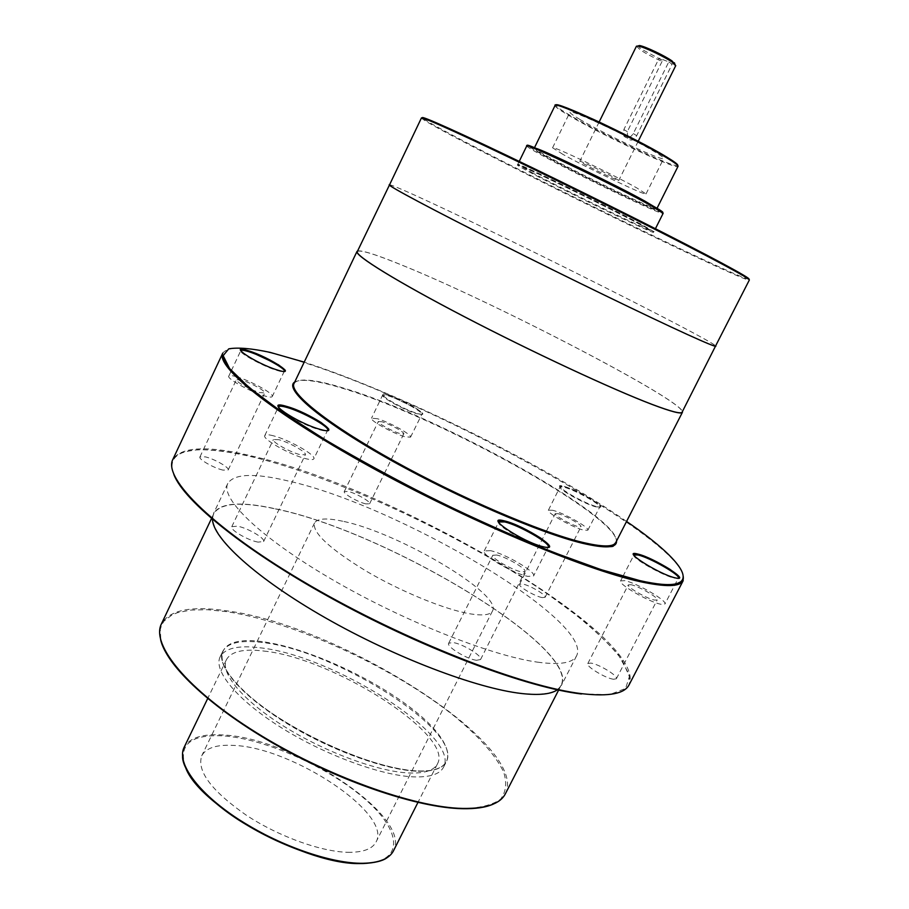 <?xml version="1.0" encoding="UTF-8"?>
<svg xmlns="http://www.w3.org/2000/svg" width="909" height="909" viewBox="0 0 909 909"><rect width="100%" height="100%" fill="white"/><g stroke="black" fill="none" stroke-linecap="round" stroke-linejoin="round"><path stroke-width="0.68" stroke-dasharray="4.54 3.41" d="M675.046 64.369L671.581 63.835L671.66 65.187L675.751 65.618M636.448 46.2L640.163 49.802C645.935 53.608 653.23 57.494 662.047 61.46L661.957 60.119L641.39 49.131L637.868 45.984M614.836 177.982L618.734 180.505C619.12 181.584 594.1 169.653 583.942 163.927L579.817 161.268C579.226 160.098 604.826 172.301 614.836 177.982M662.047 61.46L627.312 131.646L627.721 138.316C630.914 141.35 633.903 140.463 636.709 135.668L671.66 65.187M579.976 119.488C573.125 115.42 569.795 112.989 569.977 112.182C568.704 108.216 631.619 137.6 655.025 151.985C661.059 155.644 663.945 157.814 663.695 158.496C663.809 161.916 604.269 134.1 579.976 119.488M562.876 154.348L552.581 147.758C550.82 144.77 613.302 174.562 637.05 188.083L646.015 193.935C646.606 196.367 587.475 168.154 562.876 154.348M490.337 550.638L484.224 550.945C480.781 554.592 513.653 573.795 527.856 576.363L533.572 575.965C536.696 572.136 504.722 553.479 490.337 550.638M496.757 555.035L492.814 555.251C490.61 557.649 511.937 570.102 521.221 571.806L524.993 571.568C527.061 569.091 506.12 556.853 496.757 555.035M476.555 660.286C466.987 659.298 446.069 646.469 448.682 643.242L452.852 642.515C462.488 643.64 483.043 656.23 480.554 659.536L476.555 660.286M624.892 580.681L620.62 580.885C617.586 583.805 649.185 602.19 660.934 604.269L664.922 604.008C667.672 600.906 636.811 582.987 624.892 580.681M631.073 584.726L628.312 584.862C626.369 586.782 646.89 598.724 654.571 600.099L657.207 599.94C659.025 597.94 638.822 586.203 631.073 584.726M613.586 679.25C605.655 678.466 585.498 666.183 587.793 663.57L590.714 663.07C598.713 663.968 618.552 676.046 616.382 678.739L613.586 679.25M552.797 510.301L548.411 510.176C546.002 512.415 572.806 527.629 583.703 530.14L587.839 530.208C590.043 527.845 563.819 512.983 552.797 510.301M558.103 513.71L555.263 513.63C553.717 515.108 571.136 524.982 578.249 526.652L580.976 526.697C582.442 525.163 565.273 515.437 558.103 513.71M542.218 597.599C534.924 596.395 517.778 586.271 519.584 584.248L522.573 584.01C529.924 585.282 546.832 595.259 545.093 597.327L542.218 597.599M377.371 418.708L371.52 418.208C369.384 420.299 393.279 433.582 404.959 436.763L410.538 437.184C412.504 435.002 389.143 422.015 377.371 418.708M382.11 421.81L378.326 421.492C376.951 422.867 392.472 431.491 400.096 433.582L403.766 433.866C405.062 432.457 389.779 423.958 382.11 421.81M365.782 503.87C357.998 502.211 342.693 493.394 344.306 491.53L348.249 491.462C356.067 493.189 371.145 501.87 369.611 503.779L365.782 503.87M236.76 376.803C232.034 375.417 229.375 375.19 228.784 376.11C226.477 378.599 251.054 392.199 264.678 395.938C269.212 397.233 271.746 397.426 272.28 396.517C274.416 393.949 250.475 380.689 236.76 376.803M241.544 380.087L236.397 379.644C234.908 381.269 250.861 390.109 259.747 392.563L264.746 392.949C266.155 391.29 250.475 382.598 241.544 380.087M222.966 470.101C213.91 468.146 198.173 459.136 199.923 456.943L205.298 456.852C214.388 458.886 229.863 467.737 228.182 469.976L222.966 470.101M273.348 435.786C268.337 434.479 265.496 434.4 264.792 435.559C261.86 438.865 290.46 455.057 305.765 458.681C310.526 459.874 313.219 459.909 313.855 458.795C316.548 455.364 288.778 439.626 273.348 435.786M278.893 439.706L273.37 439.57C271.484 441.74 290.039 452.239 300.038 454.636L305.356 454.716C307.14 452.5 288.948 442.194 278.893 439.706M258.02 542.105C247.793 540.355 229.545 529.606 231.784 526.686L237.556 526.186C247.827 528.038 265.735 538.594 263.599 541.559L258.02 542.105M357.294 251.611C359.805 249.384 375.599 254.259 404.664 266.246C497.802 304.117 687.147 402.721 682.114 412.141M389.586 184.72C393.37 185.55 408.346 192.072 434.513 204.286C523.675 245.76 708.566 338.58 715.644 345.863M389.495 184.925C391.109 184.584 406.187 191.072 434.718 204.4C526.004 246.828 717.281 343.011 715.531 346.068M357.601 250.975C362.18 250.077 377.803 255.134 404.46 266.132C495.428 303.174 678.557 398.119 682.432 411.516M350.192 852.324C323.468 852.608 279.483 837.075 246.237 815.168C211.502 790.841 196.662 771.048 201.73 755.788C206.07 747.891 216.683 744.437 233.556 745.414C291.959 747.243 392.552 813.725 376.076 841.961C372.61 848.631 363.986 852.085 350.192 852.324M342.704 521.243C326.706 517.755 317.309 518.346 314.514 523.016C312.242 532.606 329.444 548.616 366.111 571.068C401.005 591.611 444.933 609.575 469.964 613.814C482.861 615.927 490.371 614.984 492.485 610.984C503.12 594.327 397.812 532.231 342.704 521.243M537.639 662.172C559.944 665.149 572.931 663.025 576.601 655.809C594.134 620.767 396.938 505.143 288.46 481.031C254.327 472.873 234.113 473.669 227.807 483.429C219.978 498.132 259.826 537.253 331.058 578.874C402.108 620.483 490.974 655.798 537.639 662.172M212.445 518.778L213.547 513.437C220.273 502.791 240.805 501.223 275.154 508.733C384.393 530.686 580.51 647.344 561.421 685.375L557.853 689.488M275.336 508.881C384.382 530.776 580.181 647.253 561.126 685.204C557.149 693.033 543.9 695.737 521.391 693.34C474.339 688.158 385.598 653.616 315.105 611.746C244.441 569.875 205.423 529.538 213.854 513.574C220.569 502.938 241.055 501.382 275.336 508.881M263.78 651.049C332.489 657.809 454.239 734.836 437.468 763.867C433.991 770.559 424.367 773.593 408.584 772.968C377.519 771.536 324.343 751.823 283.358 725.961C242.271 700.112 219.853 672.626 226.477 659.593C231.113 651.435 243.544 648.583 263.78 651.049M259.906 647.787C332.66 655.105 461.147 736.347 443.524 767.207C439.876 774.252 429.764 777.468 413.197 776.854C380.405 775.445 323.979 754.584 280.461 727.143C236.84 699.714 213.126 670.592 220.148 656.809C225.102 648.117 238.351 645.117 259.906 647.787M661.957 60.119L659.161 58.199L623.869 129.555L623.847 135.998C626.96 138.986 630.107 138.179 633.278 133.589L668.785 61.914L659.161 58.199M671.581 63.835L668.785 61.914M677.762 165.131C680.546 170.994 601.701 134.316 569.239 114.841C560.467 109.637 556.035 106.455 555.967 105.285M555.058 105.524C554.842 106.592 559.308 109.841 568.466 115.25C600.508 134.441 677.966 170.653 678.046 166.302M656.082 207.831L656.843 208.672C657.525 211.467 580.681 174.653 548.172 156.712C538.901 151.633 534.276 148.758 534.287 148.099L535.412 148.19M645.458 202.218C625.881 191.345 582.669 169.767 556.24 157.677C529.583 145.724 526.641 145.531 547.4 157.109C567.75 168.233 606.11 187.368 631.823 199.23C659.332 211.763 663.877 212.751 645.458 202.218M662.377 212.467C657.173 212.422 577.408 174.017 543.139 155.144L527.913 146.008M526.765 145.929C526.765 146.656 531.97 149.86 542.378 155.553C578.647 175.505 663.809 216.342 663.138 213.331M533.617 173.483L517.766 164.404C514.301 160.961 606.235 205.479 640.959 224.137L653.935 231.693C654.969 233.965 570.102 192.844 533.617 173.483M641.152 225.034C619.29 213.376 570.966 189.333 541.753 175.585C512.426 161.961 509.46 161.382 532.844 173.869C555.638 185.879 597.974 206.934 626.324 220.353C656.73 234.624 661.672 236.192 641.152 225.034M748.891 279.154C743.13 280.449 553.49 188.39 465.317 141.974C439.899 128.646 425.662 120.681 422.605 118.056M421.424 117.965C422.151 119.534 436.536 127.658 464.601 142.361C554.195 189.481 747.743 283.392 749.334 280.029M387.132 857.653C392.006 853.381 394.108 851.119 393.449 850.869C412.856 816.657 293.175 737.71 223.023 734.983C202.412 733.643 189.436 737.778 184.095 747.403C183.504 747.016 182.982 750.061 182.55 756.538M185.368 766.878C178.175 744.585 190.754 734.245 223.125 735.858C265.451 738.801 328.649 767.185 365.259 799.341C402.346 831.428 404.732 862.8 362.361 863.47M416.072 771.162C383.325 769.616 326.899 748.686 283.335 721.28C239.669 693.885 215.865 664.911 222.807 651.287C227.716 642.697 240.93 639.777 262.451 642.527C335.114 650.117 463.738 731.234 446.296 761.742C442.683 768.707 432.616 771.843 416.072 771.162M262.349 641.652C217.501 635.3 206.309 658.241 248.066 694.942C289.21 731.643 373.315 769.309 416.822 770.934C460.943 773.139 455.648 743.414 414.697 710.918C374.224 678.364 306.742 647.538 262.349 641.652M162.927 646.39L160.882 640.243L160.268 629.505L161.654 624.972L164.12 621.006L172.108 614.848L177.539 612.655L190.958 610.041L207.434 609.723L226.466 611.632C293.993 621.824 391.245 666.456 452.33 714.519C477.657 735.029 495.746 755.061 503.734 772.286C507.12 783.149 506.029 792.159 500.45 799.318C492.144 805.135 479.293 808.249 461.886 808.646M493.314 804.101C502.632 799.761 505.756 793.477 505.359 793.83C530.049 745.073 338.182 624.801 226.364 610.791C191.31 605.621 169.665 609.973 161.438 623.858C161.666 624.835 158.325 626.074 160.598 639.663M416.277 413.629L421.765 414.243C423.605 412.311 400.153 399.415 388.45 395.892L382.678 395.199C380.666 397.028 404.675 410.22 416.277 413.629M388.325 395.12C405.596 400.346 435.479 419.254 416.936 413.334C399.199 408.027 369.111 388.745 388.325 395.12M231.363 370.645L240.76 350.692C238.59 352.874 263.28 366.395 276.813 370.383C281.324 371.758 283.824 372.042 284.312 371.224L272.28 396.517M264.792 435.559L278.472 406.868C275.711 409.789 304.458 425.855 319.65 429.809C324.377 431.105 327.035 431.241 327.615 430.241L313.855 458.795M626.562 521.448C544.764 464.817 398.881 392.711 304.208 362.123M222.785 353.09C229.772 344.227 256.19 347.181 302.027 361.941C440.456 404.869 696.01 546.661 683.204 580.646M615.779 542.525C627.233 520.698 442.013 417.549 345.454 388.677C315.412 379.314 298.266 377.587 294.016 383.496M294.709 382.03C301.527 378.383 318.218 380.701 344.784 388.984C438.24 417.038 615.359 514.346 616.518 541.071M595.577 506.79L599.645 507.006C601.701 504.915 575.352 490.178 564.421 487.269L560.103 486.974C557.831 488.951 584.771 504.029 595.577 506.79M564.273 486.463C579.487 490.565 612.848 511.335 596.293 506.518C580.715 502.404 546.945 481.134 564.273 486.463M622.96 576.317L633.914 555.013C631.051 557.581 662.843 575.795 674.467 578.169L678.364 578.09L664.922 604.008M484.224 550.945L498.723 521.982C495.496 525.197 528.561 544.218 542.628 547.15L548.229 547.013L533.572 575.965M173.824 474.373C163.359 447.239 200.503 443.774 256.736 457.966C349.783 481.554 485.065 547.093 566.739 607.712C588.805 624.778 606.11 640.629 618.677 655.264L629.017 674.114L629.687 680.739L629.085 684.829C649.321 636.891 398.403 490.508 256.633 457.159C209.82 445.376 181.902 446.114 172.88 459.363L178.084 454.648C181.425 452.489 187.981 450.864 197.753 449.762C213.399 449.501 233.056 452.228 256.724 457.954C342.5 479.725 464.454 537.094 547.184 593.713L579.385 617.472C597.929 632.857 612.155 647.026 622.063 659.957L629.414 676.546L625.585 688.465L609.666 694.601L581.408 693.987M627.312 131.646L623.869 129.555M636.709 135.668L633.278 133.589M534.435 147.803L534.287 148.099C532.424 146.054 614.87 184.8 645.265 202.048L656.991 208.366M519.221 161.416L517.766 164.404C514.687 162.541 606.814 206.32 640.97 224.864L653.935 231.693L655.412 228.738M443.524 767.207L446.024 762.276C446.739 762.412 445.069 764.071 441.013 767.219C435.65 770.173 427.571 771.4 416.765 770.9C384.166 769.366 328.081 748.664 284.426 721.428C240.715 694.476 216.047 664.502 222.546 651.821L220.148 656.809M410.538 437.184L422.185 413.606C423.958 414.277 421.856 412.459 415.856 408.141L388.37 395.154L382.916 394.483L371.52 418.208M587.839 530.208L600.076 506.381C602.088 507.154 599.656 505.052 592.759 500.052C582.419 493.837 572.943 489.315 564.33 486.508L560.364 486.258L548.411 510.176M638.186 141.304L618.734 180.505M552.581 147.758L569.977 112.182M448.682 643.242L492.814 555.251M620.62 580.885L622.529 577.158M587.793 663.57L628.312 584.862M519.584 584.248L545.979 532.015M546.377 531.22L555.263 513.63M344.306 491.53L359.294 460.658M359.703 459.84L366.395 446.046M366.781 445.262L378.326 421.492M228.784 376.11L230.909 371.599M199.923 456.943L236.397 379.644M231.784 526.686L273.37 439.57M314.514 523.016L201.73 755.788M576.601 655.809L561.421 685.375M561.126 685.204L558.819 689.692M437.468 763.867L417.935 802.454M226.477 659.593L207.684 698.544M213.854 513.574L211.695 518.13M227.807 483.429L213.547 513.437M492.485 610.984L376.076 841.961M263.599 541.559L305.356 454.716M228.182 469.976L264.746 392.949M369.611 503.779L384.03 474.271M384.427 473.441L390.893 460.227M391.279 459.443L403.766 433.866M545.093 597.327L573.738 540.957M574.147 540.151L580.976 526.697M616.382 678.739L657.207 599.94M480.554 659.536L524.993 571.568M646.015 193.935L663.695 158.496M599.133 122.011L579.817 161.268M627.721 138.316L623.847 135.998"/><path stroke-width="1.36" d="M637.868 45.984L639.504 45.541C644.697 46.223 664.456 55.563 671.956 60.892L675.046 64.369M638.186 141.304L675.751 65.618L672.262 62.164C664.377 56.574 643.606 46.757 638.163 46.041L636.448 46.2L599.133 122.011M715.644 345.863L682.114 412.141C681.091 414.152 671.024 411.55 651.901 404.323C612.416 389.347 532.083 351.953 464.544 316.786C396.869 281.574 354.726 255.44 357.294 251.611L389.586 184.72M715.849 346.227C715.519 346.897 706.043 342.988 687.42 334.523C648.935 317.002 568.716 278.12 500.28 243.703C431.695 209.229 387.916 185.834 389.177 184.777M715.531 346.068C715.201 346.738 705.736 342.841 687.136 334.376C648.731 316.889 568.67 278.074 500.37 243.737C431.934 209.331 388.234 185.981 389.495 184.925L421.424 117.965C421.503 116.227 466.862 136.782 536.208 170.438C605.405 204.014 685.363 244.339 722.746 264.405C740.835 274.12 749.698 279.324 749.334 280.029L715.531 346.068M682.432 411.516L682.42 412.3C681.398 414.322 671.319 411.709 652.162 404.471C612.609 389.472 532.117 352.01 464.442 316.775C396.631 281.483 354.408 255.293 356.987 251.463L357.601 250.975M557.853 689.488C551.604 694.158 539.537 695.51 521.641 693.522C476.782 688.522 394.313 657.241 325.286 617.779C256.133 578.306 212.172 537.958 212.445 518.778M666.842 157.121C673.83 161.37 677.478 164.04 677.762 165.131M555.058 105.524C553.74 102.842 566.557 107.467 593.543 119.42C619.359 131.271 651.196 147.656 666.945 157.246C668.774 158.416 677.853 163.563 678.046 166.302C678.387 165.427 674.683 162.631 666.933 157.939C636.414 139.134 553.126 100.229 555.058 105.524L534.435 147.803M535.412 148.19C542.184 149.326 617.109 185.527 645.265 201.332L656.082 207.831M650.253 204.423C660.195 209.968 664.229 212.638 662.377 212.467M526.765 145.929C524.993 143.565 538.957 149.315 568.636 163.188C597.168 176.732 632.675 194.685 650.389 204.559C653.855 206.559 662.866 211.331 663.138 213.331L650.389 205.286C615.916 185.959 523.652 141.747 526.765 145.929L519.221 161.416M722.564 263.496C741.494 273.677 750.266 278.904 748.891 279.154M207.684 698.544L184.095 747.403C176.369 762.731 197.458 792.375 237.806 818.827C278.052 845.29 331.251 863.88 363.077 863.277C379.258 862.868 389.382 858.732 393.449 850.869L417.935 802.454M211.695 518.13L161.438 623.858C150.803 644.492 187.027 689.431 256.133 732.506C325.047 775.593 413.913 807.556 462.67 808.431C485.997 808.76 500.223 803.886 505.359 793.83L558.819 689.692M284.312 371.224C286.301 368.952 262.258 355.771 248.623 351.647C243.919 350.181 241.305 349.863 240.76 350.692L241.033 349.908C242.226 350.079 238.101 348.181 248.566 350.829L278.279 364.691C284.472 369.236 286.619 371.19 284.744 370.531L284.312 371.224M248.521 350.794C269.484 357.18 299.834 377.167 277.495 370.054C255.872 363.555 225.466 343.17 248.521 350.794M327.615 430.241C330.126 427.185 302.208 411.584 286.88 407.425C281.915 406.016 279.108 405.834 278.472 406.868L278.802 406.016C277.063 405.107 279.733 405.278 286.812 406.505C298.561 410.232 309.992 415.572 321.116 422.515C327.91 427.787 330.217 430.105 328.069 429.446L327.615 430.241M286.755 406.448C309.833 412.743 345.079 436.559 320.445 429.457C296.55 423.06 261.167 398.642 286.755 406.448M304.208 362.123L270.257 352.408C251.759 348.42 237.919 347.238 228.75 348.851L223.148 355.658L229.625 368.565L248.998 387.416L281.211 411.527L325.024 439.638C359.282 459.829 396.381 480.032 436.331 500.223C476.646 519.709 515.233 536.935 552.104 551.888L601.088 569.648L639.856 580.624C708.009 596.043 689.715 564.523 626.562 521.448M683.204 580.646C680.148 586.873 665.763 587.203 640.061 581.635C583.578 569.341 465.533 519.653 368.202 465.635C270.655 411.584 215.251 366.111 222.785 353.09L172.88 459.363C162.586 478.35 214.376 529.879 309.878 585.441C405.153 641.004 523.459 687.079 582.26 693.726C609.007 696.714 624.619 693.749 629.085 684.829L683.204 580.646L675.523 584.317C669.433 585.623 657.582 584.419 639.959 580.715L608.496 572.068C583.726 563.944 555.944 553.57 525.129 540.935C461.795 514.074 391.234 478.645 334.148 445.126C306.924 428.662 283.597 413.425 264.189 399.415C247.396 386.405 235.238 375.394 227.716 366.361C223.103 359.123 221.466 354.692 222.785 353.09M615.779 542.525L613.382 545.23C615.007 547.673 604.599 546.968 582.158 543.139C540.616 533.14 459.852 498.564 393.767 461.806C327.785 424.764 287.664 393.892 294.016 383.496C288.88 392.722 327.91 424.23 393.972 460.943C459.874 497.621 540.548 532.197 582.067 542.241C602.178 547.059 613.416 547.15 615.779 542.525L682.42 412.3M616.518 541.071C616.95 547.991 605.53 548.706 582.249 543.218C539.06 532.822 453.421 495.735 386.257 457.613C318.9 419.469 283.574 388.632 294.709 382.03M678.364 578.09C680.932 575.34 649.901 557.592 638.107 555.001L633.914 555.013L634.221 554.217L638.004 554.149C647.367 556.922 658.071 562.023 670.103 569.432C678.319 575.567 681.227 578.215 678.83 577.363L678.364 578.09M637.913 554.081C653.844 557.649 692.715 582.249 675.296 577.885C658.968 574.352 619.484 549.036 637.913 554.081M548.229 547.013C551.138 543.605 518.971 525.129 504.722 521.936L498.723 521.982L499.086 521.118C498.087 520.437 499.939 520.391 504.631 520.993C516.062 524.357 528.118 530.072 540.775 538.162C548.491 544.309 551.127 546.991 548.695 546.218L548.229 547.013M504.54 520.925C524.482 525.447 565.057 552.172 543.514 546.82C522.948 542.321 481.827 514.755 504.54 520.925M555.967 105.285C552.888 99.399 636.175 138.202 666.74 157.064M527.913 146.008C518.085 138.395 614.018 184.095 650.185 204.4M422.605 118.056C418.265 114.068 460.965 133.18 531.106 167.12C601.076 200.98 684.261 242.896 722.519 263.462M362.361 863.47C308.39 866.686 198.117 806.044 185.368 766.878M461.886 808.646C419.901 807.715 348.613 784.603 285.074 749.891C221.489 715.178 173.96 673.671 162.927 646.39M581.408 693.987C528.231 687.806 427.253 650.389 337.262 601.463C247.157 552.536 183.584 501.109 173.824 474.373M421.424 117.965C423.889 116.091 470.612 137.952 539.06 171.017C607.598 204.286 685.818 243.76 722.746 263.667L738.438 272.336C745.994 276.677 749.63 279.233 749.334 280.029M387.132 857.653C382.78 860.993 374.69 862.959 362.839 863.55M493.314 804.101C485.861 807.431 475.566 808.965 462.408 808.703M674.41 62.801L674.842 64.164M639.504 45.541L638.163 46.041M622.529 577.158L622.96 576.317M545.979 532.015L546.377 531.22M359.294 460.658L359.703 459.84M366.395 446.046L366.781 445.262M230.909 371.599L231.363 370.645M678.046 166.302L656.991 208.366M663.138 213.331L655.412 228.738M294.016 383.496L356.987 251.463M384.03 474.271L384.427 473.441M390.893 460.227L391.279 459.443M573.738 540.957L574.147 540.151M461.942 808.692C418.163 807.749 342.42 782.467 277.131 745.505C211.752 708.531 166.438 665.74 160.598 639.663M362.464 863.55C332.933 864.027 285.096 848.267 246.157 824.588C207.184 801.624 182.232 771.162 182.55 756.538"/></g></svg>
